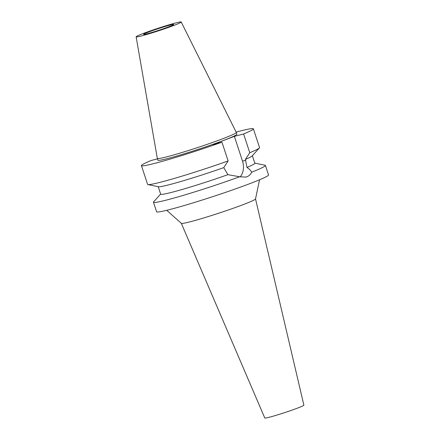 <?xml version="1.0" encoding="UTF-8"?>
<svg xmlns="http://www.w3.org/2000/svg" width="440" height="440" viewBox="0 0 440 440"><rect width="100%" height="100%" fill="white"/><g stroke="black" fill="none" stroke-linecap="round" stroke-linejoin="round"><path stroke-width="0.66" d="M141.614 35.893A23.733 1.282 161.8 0 1 136.131 36.823A23.733 1.282 161.8 0 1 150.711 30.767A23.733 1.282 161.8 0 1 175.742 22.946A23.733 1.282 161.8 0 1 181.214 22A23.733 1.282 161.8 0 1 166.81 28.017A23.733 1.282 161.8 0 1 141.614 35.893M147.246 33.759A15.895 0.858 -18.2 0 0 164.071 28.501A15.895 0.858 -18.2 0 0 173.778 24.453A15.895 0.858 -18.2 0 0 170.11 25.086A15.895 0.858 -18.2 0 0 153.285 30.344A15.895 0.858 -18.2 0 0 143.578 34.386A15.895 0.858 -18.2 0 0 147.246 33.759M166.936 156.788A41.569 2.25 161.8 0 1 157.339 158.433A41.569 2.25 161.8 0 1 157.333 158.416L157.922 160.204A41.569 2.25 -18.2 0 0 167.519 158.565A41.569 2.25 -18.2 0 0 211.508 144.815A41.569 2.25 -18.2 0 0 236.896 134.239L236.313 132.468A41.569 2.25 161.8 0 1 210.925 143.038A41.569 2.25 161.8 0 1 166.936 156.788M181.214 22L236.308 132.451A41.569 2.25 161.8 0 1 236.313 132.468M236.137 132.11A58.916 3.185 161.8 0 1 239.773 131.148A58.916 3.185 161.8 0 1 253.374 128.821A58.916 3.185 161.8 0 1 243.612 133.975L234.372 136.362L212.718 144.579L221.958 142.191A58.916 3.185 161.8 0 1 155.045 163.301A58.916 3.185 161.8 0 1 141.444 165.627A58.916 3.185 161.8 0 1 151.212 160.474L157.476 158.851M158.213 186.692L160.677 194.189A49.561 2.679 -18.2 0 0 172.123 192.236A49.561 2.679 -18.2 0 0 227.876 174.669L239.63 176.764A58.916 3.185 161.8 0 1 167.085 199.909A58.916 3.185 161.8 0 1 153.478 202.235A58.916 3.185 161.8 0 1 153.632 201.867L160.639 194.073M141.444 165.627L147.604 184.371A58.916 3.185 -18.2 0 0 147.945 184.575L158.461 186.742A49.561 2.679 161.8 0 0 169.62 184.613A49.561 2.679 161.8 0 0 223.757 167.618L227.876 174.669M223.757 167.618L228.124 160.936A58.916 3.185 -18.2 0 1 161.211 182.045A58.916 3.185 -18.2 0 1 147.945 184.575M221.958 142.191L228.124 160.936M234.372 136.362L242.506 161.112A15.054 11.55 -104.5 0 1 240.103 176.913M239.63 176.764L245.894 177.1L246.829 176.803C248.99 175.967 250.613 174.433 251.697 172.189C250.971 170.66 249.392 169.076 246.966 167.426L245.41 159.406L249.772 152.719L243.612 133.975M249.772 152.719A58.916 3.185 -18.2 0 0 259.386 147.934L252.208 155.914A49.561 2.679 161.8 0 1 245.41 159.406M246.966 167.426A49.561 2.679 -18.2 0 0 254.843 163.229L252.379 155.727M259.386 147.934A58.916 3.185 -18.2 0 0 259.54 147.565L253.374 128.821M153.478 202.235L156.607 211.75A58.916 3.185 -18.2 0 0 170.214 209.424A58.916 3.185 -18.2 0 0 232.562 189.931A58.916 3.185 -18.2 0 0 268.543 174.95L265.413 165.429A58.916 3.185 161.8 0 1 251.697 172.189M254.804 163.108L265.072 165.226A58.916 3.185 161.8 0 1 265.413 165.429M259.545 179.784L255.519 198.963A39.061 2.112 -18.2 0 1 231.115 209.017A39.061 2.112 -18.2 0 1 190.322 221.749A39.061 2.112 161.8 0 1 181.34 223.35L166.722 210.304M181.313 223.328L264.781 418A20.575 1.111 -18.2 0 0 269.528 417.181A20.575 1.111 -18.2 0 0 291.258 410.394A20.575 1.111 -18.2 0 0 303.87 405.147L255.525 198.93M242.506 161.112L245.702 160.287M136.131 36.823L157.333 158.416"/></g></svg>
